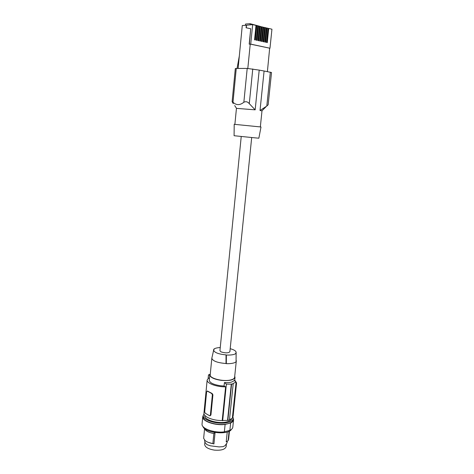<?xml version="1.0" encoding="UTF-8"?>
<svg xmlns="http://www.w3.org/2000/svg" width="474" height="474" viewBox="0 0 474 474"><rect width="100%" height="100%" fill="white"/><g stroke="black" fill="none" stroke-linecap="round" stroke-linejoin="round"><path stroke-width="0.71" d="M264.551 27.693L265.375 27.64L263.917 41.872L263.117 41.7L264.575 27.451L262.851 27.291M263.461 41.771L264.853 28.15L264.51 28.067M261.767 41.398L263.159 27.741L262.809 27.664M263.68 27.237L262.223 41.499L261.423 41.327L262.874 27.042L261.138 26.882M266.246 28.096L267.063 28.043L265.606 42.245L264.812 42.068L266.269 27.853L265.375 27.64M267.928 28.499L268.746 28.446L267.283 42.613L266.495 42.441L267.952 28.256L267.063 28.043M265.15 42.145L266.542 28.547L266.204 28.47M260.06 41.025L261.452 27.338L261.103 27.255M266.826 42.512L268.225 28.95L267.893 28.873M261.974 26.828L260.522 41.125L259.716 40.948L261.168 26.639L259.426 26.479M256.635 40.272L258.022 26.52L257.666 26.437M255.972 25.655L257.726 25.815L256.28 40.195L257.092 40.373L258.537 26.011L257.702 26.07M258.354 40.651L259.74 26.929L259.385 26.846M260.262 26.42L258.81 40.752L257.998 40.574L259.45 26.224L258.537 26.011M254.911 39.893L256.292 26.111L255.93 26.023M256.813 25.596L255.368 39.994L254.55 39.816L255.996 25.4L252.66 24.607L246.326 25.246L246.083 27.759L250.716 28.742L249.188 44.147L250.722 44.123L252.66 24.607M254.834 137.839L258.851 138.195L261.002 126.991L234.209 124.312L234.079 135.718L254.834 137.839M234.885 124.336L236.443 108.356L255.16 109.838L259.207 70.116L264.089 71.005L260.019 110.478L261.992 110.904L260.339 126.872M232.995 102.23L232.124 101.679L235.317 68.576L236.259 68.452L232.995 102.23C236.295 105.388 239.915 105.388 243.849 102.248C245.876 101.229 247.683 101.703 249.277 103.664L255.16 109.838M232.124 101.679L233.285 103.64M259.207 70.116L247.203 68.416L236.259 68.452M260.019 110.478L266.803 106.075L268.148 104.766L271.531 72.516L264.089 71.005M268.746 28.446L271.946 29.21L269.973 48.235L250.722 44.123M246.255 27.794L246.498 25.288M246.326 25.246L242.279 25.537L238.108 68.446M250.716 28.742L249.365 44.141M269.973 48.235L250.408 44.141M250.041 24.796L250.148 23.7L260.327 26.437M245.419 25.312L245.544 24.038L250.148 23.7M239.317 55.997L237.053 68.446M247.819 68.422L250.236 44.1M269.659 48.241L267.395 71.61M241.23 136.494L219.93 350.76L221.08 351.898C225.399 353.207 228.326 353.16 229.878 351.755L251.694 137.537M226.371 355.038L226.329 363.682C231.099 363.771 234.34 363.173 236.07 361.869L236.111 353.331C234.541 354.653 231.288 355.222 226.371 355.038L226.033 354.884C218.354 354.114 214.236 352.526 213.673 350.114L214.118 349.326L213.798 349.178C214.941 348.248 217.092 347.709 220.25 347.549M236.111 353.331L235.774 353.177L236.141 352.354L236.07 361.354M230.186 348.698C234.002 349.735 235.981 350.956 236.141 352.354M213.104 352.597L213.798 349.178M226.033 354.884L226.009 363.522C217.406 362.806 212.678 361.04 211.831 358.226L210.201 374.898C209.395 378.305 222.869 381.795 230.34 380.041C233.012 379.449 234.434 378.548 234.606 377.334L236.33 360.667M210.314 373.773L209.781 374.863C210.195 377.423 214.023 379.259 221.263 380.373C229.357 381.031 233.943 380.035 235.021 377.381L234.719 376.249M209.781 374.863L209.265 380.189C209.668 382.796 213.49 384.663 220.718 385.789L224.066 386.037L225.624 386.849C216.458 386.997 206.546 383.253 207.156 380.012L208.625 378.021L209.431 378.442M209.751 375.183L208.477 374.887L208.139 378.376M209.905 374.377L208.477 374.887M235.868 384.319L236.573 382.951L234.743 380.101M232.408 417.541L233.125 415.994L236.573 382.951M229.487 419.721L232.331 418.305L236.105 382.038L232.93 383.59L233.202 383.822L231.579 384.165L227.846 420.385L222.199 420.509L225.624 386.849M224.066 386.037L224.421 382.542C229.132 382.951 232.367 382.275 234.132 380.515L236.105 382.038M224.421 382.542L226.382 384.094L231.579 384.165M222.65 420.77L226.382 384.094M210.041 415.799L210.924 415.028L212.921 394.812L212.115 393.485L207.422 391.056M222.199 420.509C213.099 420.799 203.305 416.729 203.95 413.079L207.156 380.012M207.381 391.163L211.789 393.556L212.358 394.937L210.367 415.165L209.828 415.852L205.236 413.245L204.679 411.865L206.623 391.814L207.713 391.091M233.202 383.822L229.457 419.97L227.846 420.385M227.573 420.231L231.312 383.934M204.786 415.313L204.762 415.556C203.796 419.988 218.81 424.266 227.117 421.813C229.748 421.096 231.288 420.059 231.75 418.702M204.01 413.843L203.305 415.437C202.226 420.325 218.792 425.071 228.018 422.381C231.306 421.481 233.06 420.16 233.291 418.429L232.906 416.788M233.297 418.341L233.569 419.792L232.811 427.074C232.675 428.354 231.691 429.45 229.86 430.362L224.35 431.844L225.114 424.431L227.876 423.715C231.164 422.808 232.924 421.487 233.155 419.745L233.291 418.429M224.35 431.844C214.42 433.289 201.16 428.532 202.054 424.005L202.759 416.717L203.316 415.289M231.413 429.391C228.48 435.345 204.649 432.916 202.967 426.493M204.572 440.062L204.934 442.366L206.937 444.63L210.391 445.815L219.112 446.917L222.999 446.662L225.02 445.708L227.07 442.876L227.247 441.253M229.452 431.073L228.592 439.374L228.107 440.69L226.211 441.881L227.236 431.986M226.412 444.268L226.181 446.514C225.186 449.441 221.245 450.638 214.355 450.11C208.199 449.068 204.969 447.154 204.679 444.369L204.887 442.248M228.107 440.69L229.084 431.269M204.667 428.638C205.497 430.878 208.56 432.525 213.863 433.574L215.066 432.614L209.769 431.263M215.066 432.614L213.934 443.925L212.856 443.634C209.366 442.989 206.765 441.946 205.046 440.512L203.648 438.284L204.596 428.579M212.856 443.634L213.863 433.574M213.934 443.925L208.216 442.343M233.569 419.792C233.433 421.048 232.456 422.115 230.625 423.004L229.86 430.362M203.305 415.437L203.174 416.753C202.096 421.664 218.65 426.422 227.876 423.715L230.625 423.004M225.114 424.431C215.166 425.824 201.877 421.137 202.759 416.717M226.329 363.682L226.009 363.522M252.766 68.937L249.277 103.664M247.203 68.416L243.849 102.248M270.346 72.149L266.803 106.075M210.924 415.028L210.367 415.165M212.921 394.812L212.358 394.937M212.115 393.485L211.789 393.556M236.508 108.321L234.683 105.572M261.921 110.851L265.932 106.846M207.191 391.103L207.576 391.02M213.673 350.114L211.842 358.137M234.66 380.906L235.021 377.381"/></g></svg>
